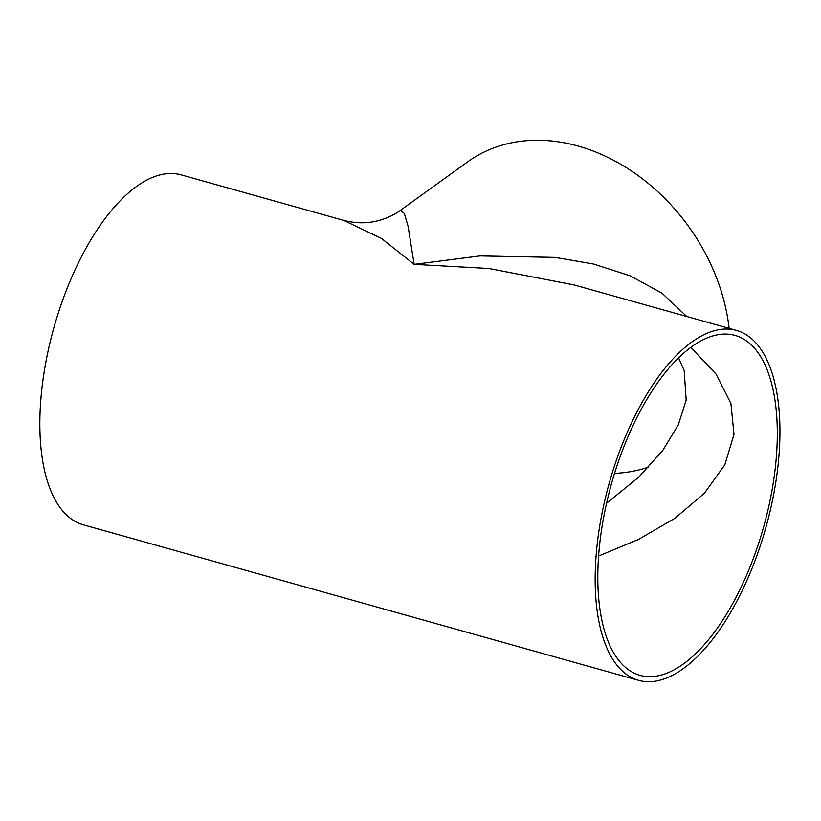 <?xml version="1.0" encoding="UTF-8"?>
<svg xmlns="http://www.w3.org/2000/svg" width="821" height="821" viewBox="0 0 821 821"><rect width="100%" height="100%" fill="white"/><g stroke="black" fill="none" stroke-linecap="round" stroke-linejoin="round"><path stroke-width="1.23" d="M683.267 668.622A181.687 81.402 105.6 0 0 775.783 482.276A181.687 81.402 105.6 0 0 736.54 330.432A181.687 81.402 105.6 0 0 609.151 483.425A181.687 81.402 105.6 0 0 638.533 680.332A181.687 81.402 105.6 0 0 683.267 668.622M736.54 330.432L574.002 284.908L488.813 268.488L414.153 264.362L381.488 238.418L343.763 220.408C354.723 223.158 364.935 223.528 374.397 221.506C380.965 220.51 392.725 216.149 400.494 210.32L404.373 213.573L408.058 226.103L414.153 264.362L480.049 255.926L555.181 257.404L593.614 264.044L630.107 275.794L662.095 293.241L686.746 316.485M343.763 220.408L181.225 174.883A181.687 81.402 105.6 0 0 53.837 327.877A181.687 81.402 105.6 0 0 83.219 524.783L638.533 680.332M683.39 663.943A176.484 79.073 105.6 0 0 773.259 482.943A176.484 79.073 105.6 0 0 735.144 335.44A176.484 79.073 105.6 0 0 611.399 484.051A176.484 79.073 105.6 0 0 639.939 675.324A176.484 79.073 105.6 0 0 683.39 663.943M729.12 328.349A181.687 141.561 -125.8 0 0 578.087 146.046A181.687 141.561 -125.8 0 0 467.477 161.973L400.494 210.32M614.56 473.358A176.484 137.507 -125.8 0 0 648.847 467.005M598.55 556.033L638.543 539.407L674.739 518.4L704.397 493.267L724.83 464.819L733.995 434.36L730.926 403.532L716.015 374.058L690.872 347.416M678.598 357.925L684.16 370.456L686.182 400.104L678.31 424.826L662.742 450.472L638.646 477.258L606.534 503.283"/></g></svg>
